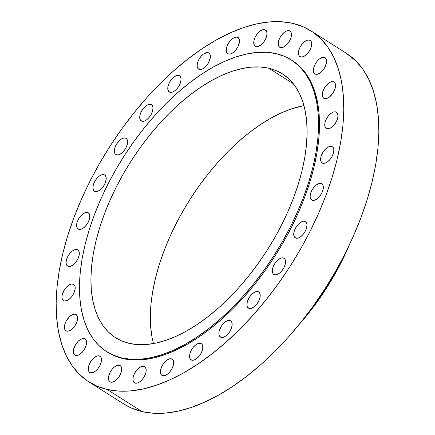 <?xml version="1.0" encoding="UTF-8"?>
<svg xmlns="http://www.w3.org/2000/svg" width="435" height="435" viewBox="0 0 435 435"><rect width="100%" height="100%" fill="white"/><g stroke="black" fill="none" stroke-linecap="round" stroke-linejoin="round"><path stroke-width="0.65" d="M142.06 121.262L144.328 121.066L146.905 119.62L149.395 117.129L151.423 113.986L152.674 110.664L152.968 107.662L152.255 105.449L150.641 104.356A9.592 4.997 122.3 0 1 151.478 104.704A9.592 4.997 122.3 0 1 151.016 114.742A9.592 4.997 122.3 0 1 142.06 121.262L142.06 121.262A9.592 4.997 122.3 0 1 141.223 120.914A9.592 4.997 122.3 0 1 141.685 110.876A9.592 4.997 122.3 0 1 150.641 104.356L148.373 104.547L145.796 105.999L143.305 108.484L141.277 111.632L140.021 114.954L139.733 117.95L140.445 120.169L142.06 121.262M152.147 105.313L150.641 104.356L152.147 105.313M170.112 92.318L172.38 92.128L174.957 90.676L177.447 88.191L179.476 85.042L180.732 81.72L181.02 78.724L180.308 76.506L178.693 75.413A9.592 4.997 122.3 0 1 179.53 75.761A9.592 4.997 122.3 0 1 179.068 85.798A9.592 4.997 122.3 0 1 170.112 92.318L170.112 92.318A9.592 4.997 122.3 0 1 169.275 91.97A9.592 4.997 122.3 0 1 169.737 81.932A9.592 4.997 122.3 0 1 178.693 75.413L176.425 75.603L173.848 77.055L171.357 79.54L169.329 82.688L168.079 86.01L167.785 89.012L168.503 91.225L170.112 92.318M180.199 76.37L178.693 75.413L180.199 76.37M208.028 52.613A9.592 4.997 122.3 0 1 208.865 52.961A9.592 4.997 122.3 0 1 208.403 62.999A9.592 4.997 122.3 0 1 199.447 69.518L201.715 69.328L204.292 67.876L206.783 65.391L208.811 62.248L210.339 57.349L210.121 54.696L208.93 53.005L206.951 52.548L203.183 54.255L200.693 56.746L198.665 59.889L197.408 63.216L197.12 66.212L197.833 68.425L199.447 69.518A9.592 4.997 122.3 0 1 198.61 69.176A9.592 4.997 122.3 0 1 199.072 59.133A9.592 4.997 122.3 0 1 208.028 52.613L209.534 53.57L208.028 52.613M237.173 37.105A9.592 4.997 122.3 0 1 238.01 37.453A9.592 4.997 122.3 0 1 237.548 47.491A9.592 4.997 122.3 0 1 228.592 54.011L230.86 53.82L233.437 52.369L235.928 49.884L237.956 46.735L239.484 41.842L239.266 39.183L238.075 37.497L237.173 37.105L234.905 37.296L232.328 38.748L229.838 41.233L227.809 44.381L226.553 47.703L226.265 50.699L226.978 52.918L228.592 54.011A9.592 4.997 122.3 0 1 227.755 53.663A9.592 4.997 122.3 0 1 228.217 43.625A9.592 4.997 122.3 0 1 237.173 37.105L238.679 38.062L237.173 37.105M256.09 46.567L258.357 46.376L260.929 44.925L263.42 42.44L265.448 39.291L266.704 35.969L266.998 32.968L266.28 30.755L264.665 29.662A9.592 4.997 122.3 0 1 265.502 30.01A9.592 4.997 122.3 0 1 265.046 40.047A9.592 4.997 122.3 0 1 256.09 46.567L256.09 46.567A9.592 4.997 122.3 0 1 255.253 46.219A9.592 4.997 122.3 0 1 255.709 36.181A9.592 4.997 122.3 0 1 264.665 29.662L262.397 29.852L259.825 31.304L257.33 33.789L255.307 36.937L254.051 40.259L253.757 43.255L254.475 45.474L256.09 46.567M266.176 30.619L264.665 29.662L266.176 30.619M280.553 47.562L282.821 47.371L285.398 45.92L287.888 43.435L289.911 40.286L291.167 36.964L291.461 33.963L290.743 31.75L289.128 30.657A9.592 4.997 122.3 0 1 289.966 31.005A9.592 4.997 122.3 0 1 289.509 41.042A9.592 4.997 122.3 0 1 280.553 47.562L280.553 47.562A9.592 4.997 122.3 0 1 279.716 47.214A9.592 4.997 122.3 0 1 280.178 37.176A9.592 4.997 122.3 0 1 289.128 30.657L286.861 30.847L284.289 32.299L281.798 34.784L279.77 37.932L278.514 41.254L278.226 44.25L278.938 46.469L280.553 47.562M290.64 31.614L289.128 30.657L290.64 31.614M300.764 56.947L303.032 56.751L305.604 55.305L308.094 52.814L310.122 49.672L311.378 46.349L311.672 43.348L310.954 41.135L309.339 40.042A9.592 4.997 122.3 0 1 310.177 40.39A9.592 4.997 122.3 0 1 309.72 50.427A9.592 4.997 122.3 0 1 300.764 56.947L300.764 56.947A9.592 4.997 122.3 0 1 299.927 56.599A9.592 4.997 122.3 0 1 300.384 46.561A9.592 4.997 122.3 0 1 309.339 40.042L307.072 40.232L304.5 41.684L302.004 44.169L299.981 47.317L298.725 50.639L298.432 53.635L299.149 55.854L300.764 56.947M310.851 40.993L309.339 40.042L310.851 40.993M324.282 57.344A9.592 4.997 122.3 0 1 325.119 57.692A9.592 4.997 122.3 0 1 324.657 67.73A9.592 4.997 122.3 0 1 315.701 74.249L317.969 74.059L320.546 72.607L323.036 70.122L325.065 66.974L326.593 62.08L326.375 59.421L325.184 57.735L324.282 57.344L322.014 57.534L319.437 58.986L316.946 61.471L314.918 64.619L313.662 67.942L313.374 70.938L314.086 73.156L315.701 74.249A9.592 4.997 122.3 0 1 314.864 73.901A9.592 4.997 122.3 0 1 315.326 63.863A9.592 4.997 122.3 0 1 324.282 57.344L325.788 58.301L324.282 57.344M333.199 81.698A9.592 4.997 122.3 0 1 334.036 82.046A9.592 4.997 122.3 0 1 333.58 92.084A9.592 4.997 122.3 0 1 324.624 98.604L326.892 98.408L329.464 96.961L333.052 92.954L334.722 89.659L335.51 86.434L335.298 83.776L334.107 82.09L332.128 81.628L329.659 82.465L325.869 85.825L323.841 88.974L322.585 92.296L322.291 95.292L323.009 97.511L324.624 98.604A9.592 4.997 122.3 0 1 323.787 98.256A9.592 4.997 122.3 0 1 324.244 88.218A9.592 4.997 122.3 0 1 333.199 81.698L334.711 82.655L333.199 81.698M327.076 128.787L329.344 128.591L331.921 127.145L334.412 124.655L336.44 121.512L337.696 118.189L337.984 115.188L337.272 112.975L335.657 111.882A9.592 4.997 122.3 0 1 336.494 112.23A9.592 4.997 122.3 0 1 336.032 122.268A9.592 4.997 122.3 0 1 327.076 128.787L327.076 128.787A9.592 4.997 122.3 0 1 326.239 128.439A9.592 4.997 122.3 0 1 326.701 118.402A9.592 4.997 122.3 0 1 335.657 111.882L333.389 112.072L330.812 113.524L328.322 116.009L326.293 119.157L325.043 122.48L324.749 125.476L325.467 127.694L327.076 128.787M337.163 112.839L335.657 111.882L337.163 112.839M322.944 163.288L325.211 163.092L327.789 161.646L330.279 159.156L332.307 156.013L333.558 152.69L333.852 149.689L333.134 147.476L331.519 146.383A9.592 4.997 122.3 0 1 332.362 146.731A9.592 4.997 122.3 0 1 331.9 156.769A9.592 4.997 122.3 0 1 322.944 163.288L322.944 163.288A9.592 4.997 122.3 0 1 322.107 162.94A9.592 4.997 122.3 0 1 322.569 152.902A9.592 4.997 122.3 0 1 331.519 146.383L329.257 146.573L326.68 148.025L324.189 150.51L322.161 153.658L320.905 156.981L320.617 159.977L321.329 162.19L322.944 163.288M333.031 147.334L331.519 146.383L333.031 147.334M312.428 200.372L314.695 200.182L317.273 198.73L319.763 196.245L321.791 193.096L323.042 189.774L323.335 186.778L322.618 184.56L321.008 183.467A9.592 4.997 122.3 0 1 321.846 183.815A9.592 4.997 122.3 0 1 321.383 193.852A9.592 4.997 122.3 0 1 312.428 200.372L312.428 200.372A9.592 4.997 122.3 0 1 311.59 200.024A9.592 4.997 122.3 0 1 312.053 189.986A9.592 4.997 122.3 0 1 321.008 183.467L318.741 183.662L316.163 185.109L313.673 187.599L311.645 190.742L310.389 194.064L310.101 197.066L310.813 199.279L312.428 200.372M322.514 184.424L321.008 183.467L322.514 184.424M304.636 221.279A9.592 4.997 122.3 0 1 305.473 221.627A9.592 4.997 122.3 0 1 305.011 231.665A9.592 4.997 122.3 0 1 296.061 238.184L298.328 237.994L300.9 236.542L303.391 234.057L305.419 230.914L306.675 227.587L306.969 224.59L306.251 222.377L305.544 221.671L303.565 221.214L301.096 222.051L298.513 224.058L296.208 226.929L294.022 231.882L293.728 234.878L294.446 237.091L296.061 238.184A9.592 4.997 122.3 0 1 295.224 237.842A9.592 4.997 122.3 0 1 295.68 227.799A9.592 4.997 122.3 0 1 304.636 221.279L306.148 222.236L304.636 221.279M274.654 274.828L276.921 274.637L279.498 273.185L281.989 270.7L284.017 267.558L285.273 264.23L285.561 261.234L284.849 259.021L283.234 257.922A9.592 4.997 122.3 0 1 284.071 258.27A9.592 4.997 122.3 0 1 283.609 268.308A9.592 4.997 122.3 0 1 274.654 274.828L274.654 274.828A9.592 4.997 122.3 0 1 273.816 274.485A9.592 4.997 122.3 0 1 274.278 264.447A9.592 4.997 122.3 0 1 283.234 257.922L280.966 258.118L278.389 259.565L275.899 262.055L273.871 265.198L272.614 268.525L272.326 271.522L273.039 273.735L274.654 274.828M284.74 258.879L283.234 257.922L284.74 258.879M257.868 291.559A9.592 4.997 122.3 0 1 258.705 291.907A9.592 4.997 122.3 0 1 258.243 301.944A9.592 4.997 122.3 0 1 249.293 308.464L251.56 308.274L254.132 306.822L256.623 304.337L258.651 301.194L259.907 297.866L260.201 294.87L259.483 292.657L258.776 291.956L256.797 291.493L254.328 292.331L251.745 294.337L249.44 297.208L247.254 302.162L246.96 305.158L247.678 307.371L249.293 308.464A9.592 4.997 122.3 0 1 248.456 308.121A9.592 4.997 122.3 0 1 248.912 298.084A9.592 4.997 122.3 0 1 257.868 291.559L259.38 292.516L257.868 291.559M229.816 320.503A9.592 4.997 122.3 0 1 230.653 320.851A9.592 4.997 122.3 0 1 230.191 330.888A9.592 4.997 122.3 0 1 221.241 337.408L222.312 337.478L224.781 336.641L227.364 334.635L229.664 331.764L231.338 328.463L232.127 325.239L231.909 322.585L230.724 320.894L228.745 320.437L226.276 321.275L223.693 323.281L221.388 326.152L219.202 331.1L218.908 334.102L219.626 336.315L221.241 337.408A9.592 4.997 122.3 0 1 220.404 337.06A9.592 4.997 122.3 0 1 220.86 327.022A9.592 4.997 122.3 0 1 229.816 320.503L231.328 321.46L229.816 320.503M200.481 343.302A9.592 4.997 122.3 0 1 201.318 343.65A9.592 4.997 122.3 0 1 200.861 353.688A9.592 4.997 122.3 0 1 191.906 360.207L194.173 360.017L196.745 358.565L199.235 356.08L201.264 352.932L202.52 349.609L202.813 346.613L202.096 344.395L201.389 343.693L200.481 343.302L198.213 343.492L195.641 344.944L193.151 347.429L191.123 350.577L189.867 353.9L189.573 356.896L190.291 359.114L191.906 360.207A9.592 4.997 122.3 0 1 191.068 359.859A9.592 4.997 122.3 0 1 191.525 349.822A9.592 4.997 122.3 0 1 200.481 343.302L201.992 344.259L200.481 343.302M171.336 358.81A9.592 4.997 122.3 0 1 172.173 359.158A9.592 4.997 122.3 0 1 171.716 369.195A9.592 4.997 122.3 0 1 162.761 375.715L165.028 375.525L167.6 374.073L170.09 371.588L172.119 368.445L173.375 365.117L173.668 362.121L172.951 359.908L172.244 359.207L170.264 358.744L167.796 359.582L165.213 361.588L162.907 364.459L160.722 369.413L160.428 372.409L161.146 374.622L162.761 375.715A9.592 4.997 122.3 0 1 161.923 375.372A9.592 4.997 122.3 0 1 162.38 365.329A9.592 4.997 122.3 0 1 171.336 358.81L172.847 359.767L171.336 358.81M135.263 383.159L137.531 382.969L140.108 381.517L142.598 379.032L144.627 375.889L145.877 372.561L146.171 369.565L145.453 367.352L143.844 366.254A9.592 4.997 122.3 0 1 144.681 366.602A9.592 4.997 122.3 0 1 144.219 376.639A9.592 4.997 122.3 0 1 135.263 383.159L135.263 383.159A9.592 4.997 122.3 0 1 134.426 382.816A9.592 4.997 122.3 0 1 134.888 372.779A9.592 4.997 122.3 0 1 143.844 366.254L141.576 366.449L138.999 367.896L136.508 370.386L134.48 373.529L133.224 376.857L132.936 379.853L133.648 382.066L135.263 383.159M145.35 367.211L143.844 366.254L145.35 367.211M110.8 382.164L113.067 381.974L115.639 380.522L118.13 378.037L120.158 374.894L121.414 371.566L121.708 368.57L120.99 366.357L119.375 365.259A9.592 4.997 122.3 0 1 120.212 365.607A9.592 4.997 122.3 0 1 119.755 375.644A9.592 4.997 122.3 0 1 110.8 382.164L110.8 382.164A9.592 4.997 122.3 0 1 109.963 381.821A9.592 4.997 122.3 0 1 110.419 371.778A9.592 4.997 122.3 0 1 119.375 365.259L117.107 365.454L114.535 366.901L112.045 369.391L110.017 372.534L108.761 375.862L108.467 378.858L109.185 381.071L110.8 382.164M120.886 366.216L119.375 365.259L120.886 366.216M90.589 372.779L92.856 372.588L95.434 371.137L97.924 368.652L99.952 365.509L101.203 362.181L101.496 359.185L100.779 356.972L99.169 355.879A9.592 4.997 122.3 0 1 100.006 356.221A9.592 4.997 122.3 0 1 99.544 366.259A9.592 4.997 122.3 0 1 90.589 372.779L90.589 372.779A9.592 4.997 122.3 0 1 89.751 372.436A9.592 4.997 122.3 0 1 90.214 362.398A9.592 4.997 122.3 0 1 99.169 355.879L96.902 356.069L94.324 357.521L91.834 360.006L89.806 363.149L88.55 366.477L88.261 369.473L88.974 371.686L90.589 372.779M100.675 356.83L99.169 355.879L100.675 356.83M84.227 338.571A9.592 4.997 122.3 0 1 85.064 338.919A9.592 4.997 122.3 0 1 84.607 348.957A9.592 4.997 122.3 0 1 75.652 355.477L77.919 355.286L80.491 353.834L82.982 351.349L85.01 348.207L86.266 344.879L86.56 341.883L85.842 339.67L85.135 338.963L83.156 338.506L80.687 339.344L78.104 341.35L75.799 344.221L73.613 349.174L73.319 352.171L74.037 354.384L75.652 355.477A9.592 4.997 122.3 0 1 74.815 355.134A9.592 4.997 122.3 0 1 75.271 345.091A9.592 4.997 122.3 0 1 84.227 338.571L85.739 339.528L84.227 338.571M75.304 314.217A9.592 4.997 122.3 0 1 76.141 314.565A9.592 4.997 122.3 0 1 75.685 324.602A9.592 4.997 122.3 0 1 66.729 331.122L67.8 331.193L70.269 330.355L72.852 328.349L75.157 325.478L76.826 322.177L77.615 318.953L77.403 316.299L76.212 314.614L74.233 314.152L71.764 314.989L69.181 316.995L65.946 321.492L64.69 324.82L64.402 327.816L65.114 330.029L66.729 331.122A9.592 4.997 122.3 0 1 65.892 330.779A9.592 4.997 122.3 0 1 66.354 320.742A9.592 4.997 122.3 0 1 75.304 314.217L76.816 315.174L75.304 314.217M72.852 284.033A9.592 4.997 122.3 0 1 73.689 284.381A9.592 4.997 122.3 0 1 73.227 294.419A9.592 4.997 122.3 0 1 64.277 300.938L66.544 300.748L69.116 299.296L71.606 296.811L73.635 293.668L75.163 288.769L74.945 286.116L73.76 284.43L71.78 283.968L69.312 284.805L66.729 286.812L64.423 289.683L62.238 294.636L61.944 297.632L62.662 299.846L64.277 300.938A9.592 4.997 122.3 0 1 63.439 300.596A9.592 4.997 122.3 0 1 63.896 290.558A9.592 4.997 122.3 0 1 72.852 284.033L74.363 284.99L72.852 284.033M68.409 266.443L70.677 266.247L73.249 264.795L75.739 262.31L77.767 259.168L79.023 255.84L79.317 252.844L78.599 250.631L76.984 249.538A9.592 4.997 122.3 0 1 77.822 249.88A9.592 4.997 122.3 0 1 77.365 259.918A9.592 4.997 122.3 0 1 68.409 266.443L68.409 266.443A9.592 4.997 122.3 0 1 67.572 266.095A9.592 4.997 122.3 0 1 68.029 256.057A9.592 4.997 122.3 0 1 76.984 249.538L74.717 249.728L72.145 251.18L69.654 253.665L67.626 256.808L66.37 260.135L66.076 263.131L66.794 265.345L68.409 266.443M78.496 250.489L76.984 249.538L78.496 250.489M78.925 229.354L81.193 229.163L83.765 227.712L86.255 225.227L88.283 222.078L89.539 218.756L89.833 215.76L89.115 213.541L87.5 212.449A9.592 4.997 122.3 0 1 88.338 212.797A9.592 4.997 122.3 0 1 87.881 222.834A9.592 4.997 122.3 0 1 78.925 229.354L78.925 229.354A9.592 4.997 122.3 0 1 78.088 229.006A9.592 4.997 122.3 0 1 78.545 218.968A9.592 4.997 122.3 0 1 87.5 212.449L85.233 212.639L82.661 214.091L80.165 216.576L78.142 219.724L76.886 223.046L76.593 226.048L77.31 228.261L78.925 229.354M89.012 213.406L87.5 212.449L89.012 213.406M116.7 154.898L118.967 154.708L121.539 153.256L124.029 150.771L126.058 147.623L127.314 144.3L127.607 141.299L126.889 139.086L125.275 137.993A9.592 4.997 122.3 0 1 126.112 138.341A9.592 4.997 122.3 0 1 125.65 148.378A9.592 4.997 122.3 0 1 116.7 154.898L116.7 154.898A9.592 4.997 122.3 0 1 115.862 154.55A9.592 4.997 122.3 0 1 116.319 144.512A9.592 4.997 122.3 0 1 125.275 137.993L123.007 138.183L120.43 139.635L117.939 142.12L115.917 145.268L114.661 148.591L114.367 151.587L115.085 153.805L116.7 154.898M126.786 138.95L125.275 137.993L126.786 138.95M103.873 174.636A9.592 4.997 122.3 0 1 104.71 174.984A9.592 4.997 122.3 0 1 104.248 185.022A9.592 4.997 122.3 0 1 95.292 191.541L97.56 191.351L100.137 189.899L102.627 187.414L104.656 184.266L106.183 179.372L105.966 176.713L104.775 175.028L103.873 174.636L101.605 174.826L99.028 176.278L96.537 178.763L94.509 181.912L93.253 185.234L92.965 188.23L93.677 190.448L95.292 191.541A9.592 4.997 122.3 0 1 94.455 191.193A9.592 4.997 122.3 0 1 94.917 181.156A9.592 4.997 122.3 0 1 103.873 174.636L105.379 175.593L103.873 174.636M276.198 53.663L284.773 56.474L292.527 60.721L299.372 66.37L305.256 73.357L310.117 81.628L313.907 91.089L316.593 101.654L318.143 113.22L318.545 125.682L317.8 138.917L315.908 152.794L312.89 167.181L308.774 181.939L303.603 196.93L297.426 212.003L290.297 227.016L282.293 241.827L273.484 256.291L263.963 270.271L253.812 283.625L243.132 296.235L232.029 307.969L220.61 318.724L208.979 328.387L197.256 336.875L185.549 344.096L173.973 349.985L162.636 354.487L151.646 357.559L141.114 359.169L131.142 359.299L121.822 357.956A172.63 89.942 122.3 0 1 106.744 351.708A172.63 89.942 122.3 0 1 115.019 171.026A172.63 89.942 122.3 0 1 276.198 53.663A172.63 89.942 122.3 0 1 291.276 59.905A172.63 89.942 122.3 0 1 283 240.588A172.63 89.942 122.3 0 1 121.822 357.956L113.247 355.139L105.498 350.893L98.647 345.243L92.764 338.256L87.903 329.991L84.113 320.53L81.432 309.965L79.882 298.394L79.474 285.931L80.225 272.701L82.117 258.825L85.135 244.437L89.246 229.675L94.417 214.689L100.594 199.611L107.722 184.598L115.726 169.786L124.535 155.322L134.062 141.348L144.208 127.988L154.887 115.384L165.991 103.644L177.409 92.894L189.04 83.226L200.763 74.744L212.47 67.517L224.052 61.629L235.389 57.126L246.373 54.054L256.906 52.445L266.878 52.314L276.198 53.663M106.744 351.708L107.701 352.312A172.63 89.942 -57.7 0 0 122.779 358.554L121.822 357.956L122.779 358.554A172.63 89.942 -57.7 0 0 283.957 241.191A172.63 89.942 -57.7 0 0 292.233 60.508L291.276 59.905M129.217 343.378L129.217 343.378A156.094 81.323 122.3 0 1 115.579 337.734A156.094 81.323 122.3 0 1 123.067 174.359A156.094 81.323 122.3 0 1 268.803 68.235A156.094 81.323 122.3 0 1 282.44 73.879A156.094 81.323 122.3 0 1 274.958 237.26A156.094 81.323 122.3 0 1 129.217 343.378L137.645 344.596L146.66 344.476L156.181 343.025L166.116 340.246L176.371 336.173L186.838 330.85L197.425 324.32L208.028 316.647L218.544 307.909L228.87 298.187L238.907 287.573L248.564 276.171L257.743 264.094L266.35 251.457L274.316 238.38L281.554 224.987L287.997 211.41L293.587 197.778L298.263 184.222L301.982 170.879L304.712 157.872L306.419 145.323L307.094 133.355L306.729 122.088L305.326 111.626L302.901 102.073L299.476 93.52L295.082 86.048L289.759 79.725L283.566 74.619L276.562 70.78L268.803 68.235L293.386 83.781L268.803 68.235L260.38 67.017L251.359 67.137L241.838 68.594L231.904 71.367L221.654 75.44L211.182 80.763L200.595 87.294L189.997 94.966L179.481 103.709L169.155 113.432L159.112 124.04L149.461 135.443L140.282 147.519L131.669 160.162L123.703 173.239L116.466 186.631L110.022 200.209L104.438 213.835L99.762 227.391L96.043 240.734L93.313 253.746L91.6 266.291L90.926 278.259L91.29 289.525L92.693 299.987L95.118 309.541L98.544 318.094L102.943 325.57L108.261 331.889L114.454 336.994L121.463 340.839L129.217 343.378M292.826 23.37L292.826 23.37A207.685 108.206 122.3 0 1 310.965 30.88A207.685 108.206 122.3 0 1 301.015 248.254A207.685 108.206 122.3 0 1 107.102 389.45A207.685 108.206 122.3 0 1 88.963 381.941A207.685 108.206 122.3 0 1 98.919 164.566A207.685 108.206 122.3 0 1 292.826 23.37L303.146 26.752L312.471 31.864L320.709 38.661L327.789 47.067L333.634 57.012L338.191 68.393L341.421 81.106L343.286 95.026L343.775 110.017L342.872 125.932L340.6 142.631L336.967 159.939L332.019 177.692L325.799 195.728L318.366 213.862L309.791 231.926L300.161 249.744L289.563 267.144L278.106 283.963L265.894 300.03L253.05 315.201L239.69 329.322L225.95 342.258L211.959 353.883L197.854 364.09L183.771 372.779L169.84 379.869L156.198 385.285L142.984 388.977L130.315 390.913L118.315 391.07L107.102 389.45L142.174 411.63L107.102 389.45L96.787 386.068L87.462 380.957L79.219 374.165L72.145 365.753L66.294 355.808L61.737 344.428L58.507 331.715L56.642 317.8L56.158 302.809L57.056 286.888L59.334 270.195L62.961 252.882L67.909 235.128L74.135 217.092L81.568 198.958L90.137 180.895L99.767 163.076L110.365 145.676L121.822 128.858L134.034 112.79L146.883 97.625L160.238 83.504L173.978 70.568L187.969 58.937L202.074 48.731L216.162 40.042L230.088 32.957L243.73 27.535L256.949 23.843L269.618 21.908L281.614 21.75L292.826 23.37M88.963 381.941L124.035 404.12A207.685 108.206 -57.7 0 0 142.174 411.63A207.685 108.206 -57.7 0 0 336.081 270.434A207.685 108.206 -57.7 0 0 346.037 53.059L310.965 30.88M123.97 404.082L131.854 408.247L142.174 411.63L153.386 413.25L165.382 413.092L178.051 411.157L191.269 407.464L204.912 402.043L218.838 394.958L232.926 386.269L247.031 376.063L261.022 364.432L274.762 351.496L288.117 337.375L300.966 322.21L313.178 306.142L324.635 289.324L335.233 271.924L344.863 254.105L353.432 236.042L360.865 217.908L367.091 199.872L372.039 182.118L375.666 164.805L377.944 148.112L378.841 132.191L378.358 117.2L376.492 103.285L373.263 90.572L368.706 79.192L362.855 69.247L355.781 60.835L345.972 53.021M304.739 317.425A159.357 83.025 -57.7 0 0 345.178 253.485A159.357 83.025 122.3 0 1 304.739 317.425M299.03 324.602A156.426 81.497 -57.7 0 0 349.213 245.248L341.132 262.593L333.879 276.013L325.902 289.117L317.267 301.787L308.072 313.891L299.03 324.602M153.473 343.563L152.098 337.555L150.695 327.093L150.331 315.826L151.005 303.858L152.718 291.314L155.447 278.302L159.167 264.958L163.843 251.403L169.427 237.771L175.87 224.194L183.108 210.806L191.074 197.724L199.687 185.087L208.865 173.01L218.517 161.608L228.56 150.999L238.886 141.272L249.402 132.534L260 124.861L270.586 118.331L281.059 113.008L291.309 108.935L303.951 105.618A156.094 81.323 -57.7 0 0 189.682 199.91A156.094 81.323 -57.7 0 0 153.473 343.563M107.646 352.279L114.198 355.743L122.779 358.554L132.099 359.903L142.071 359.772L152.598 358.163L163.587 355.09L174.924 350.588L186.501 344.699L198.213 337.478L209.936 328.99L221.567 319.328L232.986 308.573L244.089 296.839L254.769 284.229L264.915 270.875L274.442 256.895L283.25 242.431L291.254 227.619L298.377 212.606L304.56 197.533L309.731 182.542L313.842 167.785L316.859 153.397L318.752 139.521L319.502 126.286L319.094 113.823L317.545 102.258L314.864 91.687L311.074 82.226L306.213 73.961L300.329 66.974L292.179 60.476"/></g></svg>
